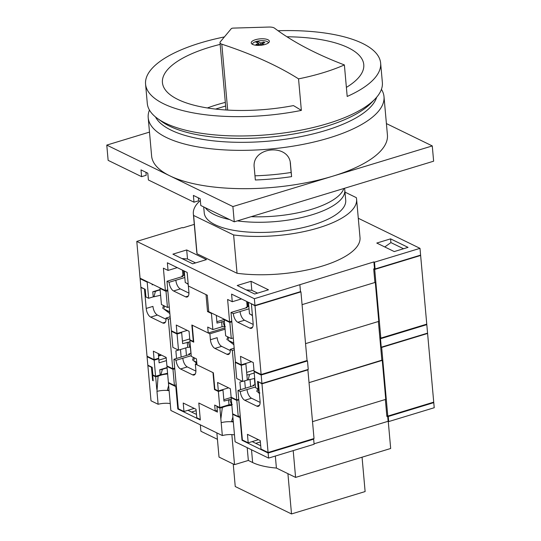 <?xml version="1.0" encoding="UTF-8"?>
<svg xmlns="http://www.w3.org/2000/svg" width="541" height="541" viewBox="0 0 541 541"><rect width="100%" height="100%" fill="white"/><g stroke="black" fill="none" stroke-linecap="round" stroke-linejoin="round"><path stroke-width="0.81" d="M258.72 388.851L257.807 392.144L259.903 393.003M254.703 378.43L248.143 379.931L249.482 374.622L246.872 374.947L245.885 363.924L245.222 363.606M254.229 373.134A11.327 4.024 -5.1 0 0 249.482 374.622M194.429 357.892L193.59 360.84L196.741 362.179M190.479 347.112L189.681 347.214L188.532 342.169L182.648 343.643L181.661 332.627L177.063 334.02L178.503 350.128L187.7 347.336L187.247 342.243M190.006 341.831A11.327 4.024 -5.1 0 0 188.532 342.169M374.886 282.172L375.298 282.375L378.781 321.374L305.55 343.643L378.396 321.489L380.668 346.923L381.878 360.489L309.033 382.643L381.851 360.171M242.469 381.31L239.9 382.088L240.576 389.669M234.185 348.174L230.209 349.385A7.283 3.456 73.1 0 1 228.451 354.463A7.283 3.456 73.1 0 1 226.936 354.274L214.905 348.411A7.283 3.456 73.1 0 1 210.422 339.741L209.894 333.804L192.238 325.202L193.746 342.155L189.871 340.262L191.304 356.37L196.444 358.879L196.978 364.817L213.37 372.803L214.838 389.25L218.334 390.954L217.577 382.473L230.378 388.715L231.135 397.195L236.762 399.934L232.346 350.426L234.334 349.817M178.442 350.101L175.872 350.886L176.549 358.467M209.894 333.804L225.07 329.192M170.144 316.823L165.992 318.081L168.319 319.217L172.735 368.732L166.919 365.892L166.161 357.418L153.353 351.177L154.111 359.65L147.03 356.201L140.897 287.528L144.9 289.151M141.309 287.406L140.897 287.528M261.925 383.495L261.175 375.014L254.087 371.566L255.528 387.674L258.246 388.999L257.563 381.364L261.925 383.495L308.248 369.408L307.491 360.935L306.828 360.61M261.175 375.014L307.491 360.935M379.91 338.45L380.492 338.734L381.249 347.207L427.566 333.128L426.808 324.647L426.146 324.323M380.492 338.734L426.808 324.647M258.246 388.999L258.963 388.776M230.209 349.385L232.346 350.426M228.579 387.836L218.334 390.954M236.762 399.934L238.75 399.332M165.992 318.081A7.283 3.456 73.1 0 1 164.227 323.16A7.283 3.456 73.1 0 1 162.713 322.977L150.682 317.114A7.283 3.456 73.1 0 1 146.198 308.438L144.488 289.279M160.765 354.788L158.466 355.491M158.297 353.584L158.709 358.257L154.111 359.65M172.735 368.732L174.723 368.123M178.503 350.128L172.87 347.39L171.436 331.281L177.063 334.02M181.005 332.302L181.661 332.627M242.72 381.432L236.708 378.504L235.267 362.396L241.286 365.324L242.72 381.432L247.325 380.032L246.872 374.947M168.319 319.217L170.307 318.615M245.885 363.924L241.286 365.324M254.087 371.566L254.703 371.376M235.267 362.396L235.883 362.206M253.966 370.179L246.642 372.404M189.871 340.262L190.479 340.079M171.436 331.281L172.052 331.092M189.749 338.923L182.425 341.148M210.422 339.741L217.171 337.685A7.283 3.456 -106.9 0 0 221.654 346.362L230.256 350.554M166.033 319.251L157.431 315.058A7.283 3.456 73.1 0 1 152.947 306.389L146.198 308.438M247.325 380.032L248.143 379.931M187.7 347.336L189.681 347.214M380.668 346.923L381.249 347.207M186.449 355.451L185.779 347.917M181.147 357.067L180.478 349.533M250.659 386.605L250.01 379.322M245.357 388.215L244.694 380.83M208.711 311.217L207.534 311.575L206.02 294.615L188.369 286.013L187.159 272.448L167.365 262.798L168.048 270.432L177.265 267.626M224.955 327.92L208.244 332.999L191.845 325.013L193.313 341.459L189.823 339.755L189.066 331.275L176.258 325.04L177.015 333.513L171.389 330.774L166.973 281.259L169.103 282.301A7.283 3.456 73.1 0 0 173.593 290.977L185.624 296.84A7.283 3.456 73.1 0 0 187.132 297.023A7.283 3.456 73.1 0 0 188.897 291.944L188.369 286.013L207.284 295.23L208.752 311.677L229.607 321.841L227.612 299.464L232.265 301.729L241.489 298.93M375.298 282.375L302.074 304.644L374.913 282.49L373.703 268.924L374.5 268.688L373.899 261.905L254.365 298.713L254.967 305.496L231.589 294.101L232.265 301.729M254.365 298.713L136.785 241.408L140.065 278.202L165.39 290.544L163.389 268.16L168.048 270.432M167.737 289.827L165.39 290.544M231.778 321.185L229.607 321.841M300.762 291.782L300.444 291.207M194.287 224.38L182.885 227.849L182.303 227.565L136.785 241.408M375.082 268.972L420.607 255.129L419.999 248.346L374.48 262.189L375.082 268.972L374.5 268.688M408.042 247.372L390.582 238.858L376.779 243.058L394.24 251.572L408.042 247.372M268.478 289.814L251.017 281.3L237.215 285.499L254.676 294.013L268.478 289.814M206.486 259.599L186.699 249.956L172.897 254.155L192.684 263.798L206.486 259.599M373.899 261.905L374.48 262.189M419.999 248.346L358.291 218.266M254.967 305.496L300.485 291.653L299.883 284.87M246.696 301.465L247.183 306.93M182.473 270.162L182.959 275.633M248.454 302.324L249.482 313.834L252.404 315.261M184.231 271.021L185.259 282.53L188.18 283.957M181.911 258.551L187.504 258.977L186.699 249.956M195.585 262.912L187.504 258.977M246.229 289.895L251.822 290.321L251.017 281.3M257.577 293.127L251.822 290.321M403.532 248.745L390.913 242.591L390.582 238.858M384.779 246.96L390.913 242.591M176.359 386.45L175.818 386.612L168.42 383.008L170.868 410.477L222.337 435.559A12.017 4.267 -5.1 0 1 234.476 434.876M240.4 417.801L232.637 414.305A12.017 4.267 -5.1 0 0 233.205 414.095M231.859 405.304A12.017 4.267 174.9 0 0 222.31 407.576A12.017 4.267 -5.1 0 0 219.889 408.09L216.948 406.663L217.563 406.474M268.586 458.099L268.133 453.013L313.652 439.17L314.105 444.262L268.586 458.099L235.092 441.774L232.637 414.305M222.31 407.576L220.856 418.971L221.188 422.677A12.017 4.267 174.9 0 1 231.501 421.77A12.017 4.267 174.9 0 1 233.327 421.987M232.88 416.989L231.501 421.77L233.259 421.236M168.42 383.008A12.017 4.267 -5.1 0 0 168.988 382.798M167.642 374A12.017 4.267 174.9 0 0 158.087 376.272A12.017 4.267 -5.1 0 0 155.666 376.793L152.731 375.359L153.34 375.17M158.087 376.272L156.964 391.373A12.017 4.267 174.9 0 1 167.277 390.467A12.017 4.267 174.9 0 1 169.103 390.683M168.643 385.55L167.277 390.467L169.035 389.933M433.767 402.646L388.249 416.489L388.702 421.574L434.227 407.731L433.767 402.646L433.111 402.321M191.541 412.046L196.146 410.639M255.765 443.343L260.37 441.943M314.064 443.809L388.12 421.29L388.702 421.574M170.253 403.572A12.017 4.267 -5.1 0 0 158.114 404.262L151.007 400.793L147.862 365.527L148.268 365.405M155.666 376.793L156.789 389.371M156.964 391.373L158.114 404.262M152.731 375.359L153.211 380.783L152.63 380.506L151.453 367.278L147.862 365.527M221.188 422.677L222.337 435.559M219.889 408.09L220.856 418.971M216.948 406.663L217.435 412.086L198.811 403.011L200.319 419.965L177.813 408.996L178.429 408.807M175.818 386.612L177.813 408.996M268.133 453.013L242.037 440.293L242.652 440.11M240.042 417.916L242.037 440.293M382.257 360.374L385.74 399.373L312.515 421.642L385.354 399.488L386.869 416.448L388.249 416.489M153.171 380.337L152.63 380.506M260.694 445.595A12.017 4.267 174.9 0 1 259.247 445.047L252.187 441.598M313.652 439.17L313.07 438.886L313.868 438.65M196.478 414.291A12.017 4.267 174.9 0 1 195.024 413.743L187.964 410.301M151.859 367.15L151.453 367.278M387.667 416.205L388.12 421.29M290.422 163.565L291.606 176.636A118.371 42.036 174.9 0 1 255.345 179.984L254.243 167.683C251.227 146.476 289.719 142.871 290.51 164.336L290.47 163.95M384.002 96.67L387.424 134.993A118.371 42.036 174.9 0 1 332.58 176.244A118.371 42.036 174.9 0 1 169.833 175.825A118.371 42.036 174.9 0 1 151.622 156.038L148.207 117.715A118.371 42.036 -5.1 0 0 210.841 148.761A118.371 42.036 -5.1 0 0 329.158 137.928A118.371 42.036 -5.1 0 0 384.002 96.67A118.371 42.036 -5.1 0 0 381.425 89.339M149.444 110.046A118.371 42.036 -5.1 0 0 148.207 117.715M155.504 116.951A112.176 39.838 -5.1 0 0 325.351 130.55A112.176 39.838 -5.1 0 0 376.685 97.211M145.942 172.295L146.205 175.27L141.607 176.67L141.005 169.888L147.794 173.194L148.396 179.977L193.996 202.199L193.387 195.416L200.177 198.73L200.785 205.512L234.253 221.824L433.632 161.191L432.273 145.928L386.402 123.578M149.485 132.105L106.773 145.096L108.139 160.352L141.607 176.67M198.331 197.823L198.594 200.799L193.996 202.199M106.773 145.096L232.894 206.561L432.273 145.928M232.894 206.561L234.253 221.824M254.973 175.811A106.712 37.897 -5.1 0 0 291.132 172.471L290.247 162.55M291.132 172.471L291.606 176.636M252.444 315.714L250.645 314.402M259.382 393.442L257.834 392.056M258.97 392.61L259.322 392.78M256.765 391.535L257.604 388.688M237.357 220.877A71.02 25.217 -5.1 0 0 311.9 214.824A71.02 25.217 -5.1 0 0 344.8 190.067A71.02 25.217 -5.1 0 0 344.468 188.309M344.8 190.067L345.713 200.244A71.02 25.217 174.9 0 1 312.806 224.995A71.02 25.217 174.9 0 1 241.813 231.494A71.02 25.217 174.9 0 1 204.234 212.87L203.7 206.933M200.339 200.515A81.948 29.099 -5.1 0 0 193.347 213.837A81.948 29.099 -5.1 0 0 193.624 215.46L197.046 253.783L237.046 273.279A81.948 29.099 -5.1 0 0 320.083 266.733A81.948 29.099 -5.1 0 0 360.015 237.594L356.593 199.271A81.948 29.099 -5.1 0 0 356.316 197.648L344.989 192.123M193.347 213.837L196.768 252.16A81.948 29.099 -5.1 0 0 197.046 253.783M205.276 207.697A71.02 25.217 -5.1 0 0 229.533 219.524M193.624 215.46L233.624 234.956A81.948 29.099 -5.1 0 0 316.661 228.417A81.948 29.099 -5.1 0 0 356.593 199.271M233.624 234.956L237.046 273.279M196.85 363.369L193.61 360.759M194.74 361.307L196.748 362.287M192.549 360.238L193.38 357.385M169.86 313.604L163.747 308.897M164.87 309.445L169.184 311.548M162.679 308.377L163.517 305.523M167.575 373.249L160.927 374.778L162.347 369.462L159.737 369.787L160.197 374.872L160.927 374.778M167.101 367.968A11.327 4.024 -5.1 0 0 162.347 369.462M232.292 404.54L231.521 404.621L229.851 399.61L223.96 401.084L222.98 390.061L218.375 391.461L219.815 407.569L229.019 404.769L228.566 399.684M231.325 399.272A11.327 4.024 -5.1 0 0 229.851 399.61M217.279 410.369L215.203 410.998L198.811 403.011L200.278 419.458L196.782 417.753L196.025 409.273L183.223 403.031L183.981 411.512L178.354 408.773L173.931 359.258L176.068 360.299L182.817 358.243A7.283 3.456 -106.9 0 0 187.301 366.92L195.903 371.112M196.863 363.545L195.328 364.012L195.856 369.943A7.283 3.456 73.1 0 1 194.097 375.021A7.283 3.456 73.1 0 1 192.582 374.839L180.552 368.976A7.283 3.456 73.1 0 1 176.068 360.299M215.108 389.385L214.5 389.574L212.985 372.614L195.328 364.012M380.668 346.95L381.662 347.43L387.789 416.103L433.726 402.139L427.593 333.466L427.153 333.249M381.662 347.43L427.593 333.466M147.071 356.708L147.828 365.189L152.197 367.319L152.88 374.947L155.592 376.272L154.158 360.164L147.071 356.708L147.686 356.526M238.25 416.556L236.809 400.448L231.183 397.703L232.623 413.811L238.25 416.556L240.238 415.948M174.412 385.442L172.978 369.334L166.959 366.406L168.4 382.514L174.412 385.442L176.217 384.894M215.203 410.998L214.676 405.067L219.815 407.569M214.5 389.574L218.375 391.461M194.226 408.394L183.981 411.512M386.795 415.623L387.789 416.103M258.781 381.96L261.959 383.833L268.086 452.506L261.005 449.057L260.248 440.577L247.44 434.335L248.197 442.815L242.382 439.975L237.959 390.467L240.292 391.596A7.283 3.456 73.1 0 0 244.775 400.272L251.524 398.223A7.283 3.456 73.1 0 1 247.034 389.547L240.292 391.596M258.368 382.081L260.079 401.246A7.283 3.456 73.1 0 1 258.321 406.325A7.283 3.456 73.1 0 1 256.806 406.135L244.775 400.272M258.442 439.698L248.197 442.815M268.086 452.506L314.023 438.535L307.89 369.868L307.45 369.652M222.317 389.743L222.98 390.061M166.445 360.604L159.122 362.835L158.756 358.764L158.094 358.44M255.251 384.59L253.134 385.233L253.912 385.611L237.959 390.467M253.188 385.834L253.134 385.233M191.027 353.293L188.91 353.936L189.884 354.409L173.931 359.258M188.978 354.68L188.91 353.936M261.959 383.833L307.89 369.868M158.756 358.764L154.158 360.164M158.513 356.073L161.522 355.16M166.959 366.406L167.575 366.216M174.784 368.786L172.978 369.334M190.912 353.327L190.358 347.126M166.202 357.912L158.878 360.144M155.592 376.272L160.197 374.872M167.061 367.555L159.737 369.787M254.953 384.685L254.398 378.463M231.183 397.703L231.798 397.513M238.797 399.84L236.809 400.448M231.494 397.365L223.839 399.698M182.817 358.243L191.244 355.68M255.467 386.984L247.034 389.547M260.126 402.416L251.524 398.223M229.019 404.769L231.521 404.621M188.221 284.417L186.422 283.099M388.255 421.358L390.676 448.489L295.589 477.405L276.404 468.053A54.634 19.402 174.9 0 1 252.647 462.541L248.339 460.445L234.537 464.645L219.017 457.077L216.86 432.888M217.435 439.312L200.907 431.258L200.332 424.841M295.589 477.405L293.202 450.619M276.404 468.053L275.335 456.049M248.339 460.445L247.203 447.678M234.537 464.645L231.859 434.606M362.057 457.192L365.121 491.566L291.511 513.95L287.913 473.659M291.511 513.95L235.24 486.528L233.232 464.002M233.881 344.759L227.957 340.194M229.107 340.749L233.394 342.845M226.902 339.674L227.741 336.827M343.833 188.498A71.02 25.217 174.9 0 1 311.413 209.36A71.02 25.217 174.9 0 1 251.186 216.671M164.559 306.037L163.72 308.979L169.543 311.819L169.664 311.4M160.609 295.251L153.969 296.779L155.389 291.464L152.778 291.788L153.231 296.874L153.969 296.779M160.143 289.969A11.327 4.024 -5.1 0 0 155.389 291.464M225.333 326.541L224.556 326.622L222.892 321.611L217.002 323.085L216.312 315.362M224.359 321.273A11.327 4.024 -5.1 0 0 222.892 321.611M373.709 268.951L374.703 269.432L380.83 338.105L426.761 324.14L420.634 255.467L420.195 255.251M374.703 269.432L420.634 255.467M140.112 278.71L140.87 287.19L145.231 289.32L145.914 296.948L148.633 298.274L147.193 282.165L140.112 278.71L140.728 278.527M228.735 337.314L227.93 340.282L233.753 343.116M231.284 338.558L229.851 322.45L224.224 319.704L225.658 335.812L231.284 338.558L233.272 337.949M167.453 307.444L166.013 291.335L160.001 288.407L161.434 304.515L167.453 307.444L169.259 306.896M208.244 332.999L207.71 327.068L212.856 329.57L211.416 313.462L207.534 311.575M187.26 330.395L177.015 333.513M193.313 341.459L193.678 341.351M379.836 337.625L380.83 338.105M251.815 303.961L255 305.834L261.127 374.507L254.047 371.058L253.289 362.578L240.481 356.336L241.239 364.817L235.416 361.976L231 312.468L233.327 313.604A7.283 3.456 73.1 0 0 237.81 322.274L244.559 320.225A7.283 3.456 73.1 0 1 240.076 311.548L233.327 313.604M251.409 304.083L253.12 323.248A7.283 3.456 73.1 0 1 251.355 328.326A7.283 3.456 73.1 0 1 249.841 328.137L237.81 322.274M251.484 361.699L241.239 364.817M261.127 374.507L307.058 360.543L300.931 291.87L300.485 291.653M153.089 284.552L152.156 284.837L152.089 284.066M248.819 306.429L246.175 307.241L246.946 307.613L231 312.468M246.229 307.836L246.175 307.241M184.596 275.132L181.952 275.937L182.919 276.41L166.973 281.259M182.019 276.681L181.952 275.937M255 305.834L300.931 291.87M147.808 281.976L147.193 282.165M160.001 288.407L160.616 288.218M167.818 290.788L166.013 291.335M183.954 275.328L183.534 270.683M148.633 298.274L153.231 296.874M160.102 289.557L152.778 291.788M247.994 306.686L247.562 301.892M212.031 313.28L211.416 313.462M224.224 319.704L224.84 319.521M231.839 321.841L229.851 322.45M224.529 319.366L216.88 321.699M169.103 282.301L175.852 280.245A7.283 3.456 -106.9 0 0 180.342 288.921L188.944 293.114M175.852 280.245L184.812 277.526M249.036 308.823L240.076 311.548M253.161 324.417L244.559 320.225M212.856 329.57L222.053 326.771L221.6 321.685M222.053 326.771L224.556 326.622M252.491 44.274L252.498 44.348A7.966 2.827 174.9 0 1 252.491 44.274A7.966 2.827 174.9 0 1 256.177 41.495A7.966 2.827 174.9 0 1 264.143 40.764A7.966 2.827 174.9 0 1 268.363 42.854A7.966 2.827 174.9 0 1 268.363 42.935L268.363 42.854M265.144 44.443A9.102 3.232 174.9 0 1 256.042 45.275A9.102 3.232 174.9 0 1 251.22 42.888A9.102 3.232 174.9 0 1 255.44 39.716A9.102 3.232 174.9 0 1 264.542 38.884A9.102 3.232 174.9 0 1 269.364 41.272A9.102 3.232 174.9 0 1 265.144 44.443M232.008 28.294A1.819 0.649 -5.1 0 0 231.25 28.707L220.336 41.799A7.283 2.59 -5.1 0 0 219.998 42.692A7.283 2.59 -5.1 0 0 221.803 44.186A539.255 191.494 174.9 0 1 298.544 78.864A118.006 41.907 -5.1 0 0 323.153 72.717A118.006 41.907 -5.1 0 0 344.38 64.927A539.255 191.494 174.9 0 1 274.524 28.152A7.283 2.59 -5.1 0 0 268.83 27.05L233.225 28.105A1.819 0.649 -5.1 0 0 232.008 28.294M224.393 36.93A118.006 41.907 -5.1 0 0 200.244 42.982A118.006 41.907 -5.1 0 0 145.57 84.105L147.294 103.439A118.006 41.907 -5.1 0 0 157.519 118.506L161.86 121.63A113.63 40.352 -5.1 0 0 325.729 126.52A113.63 40.352 -5.1 0 0 371.254 102.939L374.974 99.098A118.006 41.907 -5.1 0 0 382.365 82.462L380.641 63.128A118.006 41.907 -5.1 0 0 278.054 30.742M157.519 118.506A118.006 41.907 -5.1 0 0 327.697 123.585A118.006 41.907 -5.1 0 0 374.974 99.098M344.38 64.927L347.194 96.46A118.006 41.907 -5.1 0 0 380.641 63.128M220.146 44.389A101.066 35.889 -5.1 0 0 162.598 83.787A101.066 35.889 -5.1 0 0 293.438 105.596A539.255 191.494 174.9 0 1 301.357 110.398L298.544 78.864M225.651 106.009L215.575 109.072M225.327 102.384A95.811 34.022 -5.1 0 0 207.372 107.957M346.382 87.385A101.066 35.889 -5.1 0 0 363.822 65.826A101.066 35.889 -5.1 0 0 286.94 36.768M145.57 84.105A118.006 41.907 -5.1 0 0 301.357 110.398M262.067 45.126L260.072 44.152L257.198 45.025L255.981 44.436L258.862 43.557L255.636 41.988A7.283 2.59 174.9 0 1 257.55 41.407L260.776 42.976L263.65 42.103L264.867 42.692L261.986 43.571L264.279 44.687M257.692 42.989L257.55 41.407M260.918 44.565L260.776 42.976M263.738 43.037L263.65 42.103M262.128 45.113L261.986 43.571M258.943 44.497L258.862 43.557M165.384 322.166L162.713 322.977M157.431 315.058L150.682 317.114M229.607 353.462L226.936 354.274M221.654 346.362L214.905 348.411M192.582 374.839L195.247 374.027M180.552 368.976L187.301 366.92M256.806 406.135L259.47 405.324M252.647 462.541L251.511 449.781M185.624 296.84L188.288 296.028M173.593 290.977L180.342 288.921M249.841 328.137L252.512 327.325M221.803 44.186L227.687 110.094M170.111 316.465L169.374 317.053M234.158 347.829L233.59 348.357M219.998 42.692L226.003 109.992"/></g></svg>
